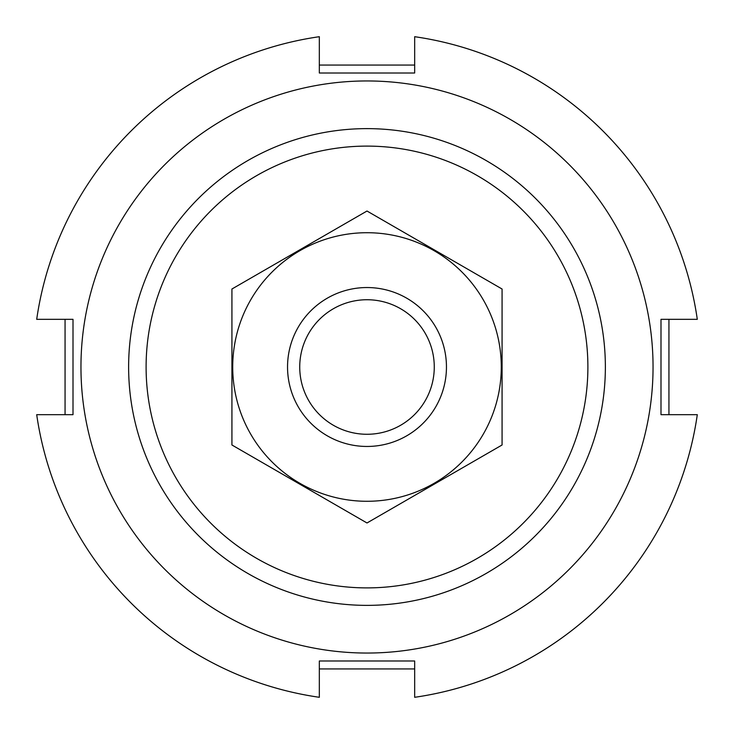<?xml version="1.0" encoding="UTF-8"?>
<svg xmlns="http://www.w3.org/2000/svg" width="734" height="734" viewBox="0 0 734 734"><rect width="100%" height="100%" fill="white"/><g stroke="black" fill="none" stroke-linecap="round" stroke-linejoin="round"><path stroke-width="1.1" d="M146.103 367A220.897 220.897 0 0 1 477.449 175.701A220.897 220.897 0 0 1 477.449 558.299A220.897 220.897 0 0 1 146.103 367M128.624 367A238.376 238.376 0 0 1 486.183 160.562A238.376 238.376 0 0 1 486.183 573.438A238.376 238.376 0 0 1 128.624 367M668.94 319.327L668.94 414.673M414.673 668.94L319.327 668.94M65.06 414.673L65.06 319.327M319.327 65.06L414.673 65.06M319.327 697.3A333.722 333.722 0 0 1 36.7 414.673L73.005 414.673L73.005 319.327L36.7 319.327A333.722 333.722 0 0 1 319.327 36.7L319.327 73.005L414.673 73.005L414.673 36.7A333.722 333.722 0 0 1 697.3 319.327L660.995 319.327L660.995 414.673L697.3 414.673A333.722 333.722 0 0 1 414.673 697.3L414.673 660.995L319.327 660.995L319.327 697.3M653.049 367A286.049 286.049 0 0 1 223.98 614.725A286.049 286.049 0 0 1 223.98 119.275A286.049 286.049 0 0 1 653.049 367M434.271 367A67.271 67.271 0 0 1 333.364 425.261A67.271 67.271 0 0 1 333.364 308.748A67.271 67.271 0 0 1 434.271 367M446.456 367A79.455 79.455 0 0 1 327.272 435.812A79.455 79.455 0 0 1 327.272 298.188A79.455 79.455 0 0 1 446.456 367M502.074 444.988L502.074 289.012L367 211.025L231.926 289.012L231.926 444.988L367 522.975L502.074 444.988M367 232.715A134.285 134.285 0 0 0 250.707 434.143A134.285 134.285 0 0 0 483.293 434.143A134.285 134.285 0 0 0 367 232.715"/></g></svg>

